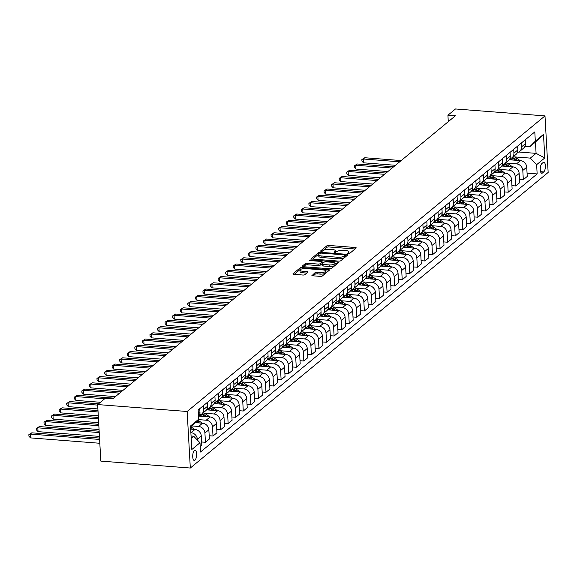 <?xml version="1.0" encoding="UTF-8"?>
<svg xmlns="http://www.w3.org/2000/svg" width="577" height="577" viewBox="0 0 577 577"><rect width="100%" height="100%" fill="white"/><g stroke="black" fill="none" stroke-linecap="round" stroke-linejoin="round"><path stroke-width="0.87" d="M348.357 253.57L349.799 253.31L356.11 248.088A1.58 0.498 -3.2 0 0 356.225 247.886A1.58 0.498 -3.2 0 0 355.244 247.49L328.89 245.449A1.58 0.498 -3.2 0 0 326.834 245.824L320.516 251.038L321.122 251.464L323.387 250.526A5.063 1.587 -3.2 0 1 329.972 249.314L332.164 249.488A5.063 1.587 -3.2 0 1 335.316 250.771A5.063 1.587 -3.2 0 1 334.948 251.421L334.054 252.236L334.739 252.517L336.997 251.579A5.063 1.587 -3.2 0 1 343.589 250.368L345.782 250.541A5.063 1.587 -3.2 0 1 348.934 251.824A5.063 1.587 -3.2 0 1 348.566 252.474L347.664 253.289L348.357 253.57M194.947 460.208A5.157 1.919 94.4 0 0 196.627 454.582A5.157 1.919 94.4 0 0 195.069 450.175A5.157 1.919 94.4 0 0 194.399 450.428A5.157 1.919 94.4 0 0 192.718 456.054A5.157 1.919 94.4 0 0 194.276 460.46A5.157 1.919 94.4 0 0 194.947 460.208M312.006 275.2A1.58 0.498 -3.2 0 0 311.89 275.402A1.58 0.498 -3.2 0 0 312.871 275.806L320.264 276.376A1.58 0.498 -3.2 0 0 322.327 276.001L329.337 270.209A1.58 0.498 -3.2 0 0 329.453 270.007A1.58 0.498 -3.2 0 0 328.472 269.603L302.117 267.562A1.58 0.498 -3.2 0 0 300.054 267.937L293.044 273.736A1.58 0.498 -3.2 0 0 292.928 273.938A1.58 0.498 -3.2 0 0 293.917 274.335L302.846 275.027A1.58 0.498 -3.2 0 0 304.901 274.652L307.902 272.171A1.58 0.498 -3.2 0 0 308.017 271.969A1.58 0.498 -3.2 0 0 307.036 271.565L302.608 271.226A4.234 1.327 -3.2 0 1 299.968 270.144A4.234 1.327 -3.2 0 1 305.788 268.601L323.134 269.942A4.234 1.327 -3.2 0 1 325.774 271.017A4.234 1.327 -3.2 0 1 319.954 272.568L317.061 272.344A1.58 0.498 -3.2 0 0 315.006 272.719L312.027 275.59M544.991 115.898L455.498 108.966L447.925 115.22L455.383 115.797L112.688 398.887L105.23 398.31L97.657 404.564L187.15 411.488L544.991 115.898L548.15 172.436L190.316 468.034L187.15 411.488M338.749 261.107A1.58 0.498 -3.2 0 0 340.805 260.732L347.823 254.94A1.58 0.498 -3.2 0 0 347.938 254.738A1.58 0.498 -3.2 0 0 346.95 254.334L320.596 252.293A1.58 0.498 -3.2 0 0 318.54 252.668L311.53 258.467A1.58 0.498 -3.2 0 0 311.414 258.669A1.58 0.498 -3.2 0 0 312.395 259.066L338.749 261.107M338.576 262.571L331.566 268.363A1.58 0.498 -3.2 0 1 329.51 268.745L303.156 266.704A1.58 0.498 -3.2 0 1 302.168 266.3A1.58 0.498 -3.2 0 1 302.283 266.098L305.291 263.617A1.58 0.498 -3.2 0 1 307.346 263.242L318.035 264.071A1.58 0.498 -3.2 0 0 320.091 263.689L322.081 262.045A1.58 0.498 -3.2 0 0 322.197 261.843A1.58 0.498 -3.2 0 0 321.216 261.446L310.087 260.58L309.395 260.299L310.916 259.895L337.711 261.972A1.58 0.498 -3.2 0 1 338.699 262.369A1.58 0.498 -3.2 0 1 338.576 262.571M543.224 162.44L541.89 163.543A4.998 1.861 94.4 0 0 540.26 168.996A4.998 1.861 94.4 0 0 541.767 173.266A4.998 1.861 94.4 0 0 542.416 173.021L543.75 171.917A4.998 1.861 94.4 0 0 545.38 166.464A4.998 1.861 94.4 0 0 543.873 162.195A4.998 1.861 94.4 0 0 543.224 162.44M518.73 152.018L536.076 153.359L535.442 142.057L529.693 146.803L535.319 141.156L534.8 131.909L198.156 409.995L198.668 419.241L190.554 426.951M535.319 141.156L543.491 134.405L544.803 157.939L536.632 164.69L530.321 158.112L514.374 156.879M527.068 173.15L537.151 173.937L536.632 164.69M537.151 173.937L200.5 452.022L199.988 442.775L191.816 449.526L190.497 425.992L198.668 419.241M97.657 404.564L100.824 461.102L190.316 468.034M447.925 115.22L448.286 121.66M530.321 158.112L536.076 153.359L544.803 157.939M191.182 438.26L193.677 436.198L191.059 435.996M197.399 440.078L197.356 439.292A6.448 5.633 -129.6 0 0 191.045 432.714L190.872 432.7M200.205 446.612L201.806 445.285L201.294 436.039A6.448 5.633 -129.6 0 0 194.983 429.461L190.67 429.129M201.625 441.989L205.441 442.285L204.922 433.038A6.448 5.633 -129.6 0 0 198.618 426.461L191.788 425.934M205.441 442.285L209.379 439.032L208.86 429.786A6.448 5.633 -129.6 0 0 202.549 423.208L195.278 422.645M209.191 435.736L213.007 436.032L212.495 426.785A6.448 5.633 -129.6 0 0 206.184 420.207L198.315 419.602M213.007 436.032L216.945 432.779L216.425 423.532A6.448 5.633 -129.6 0 0 210.122 416.962L198.978 416.096M216.757 429.483L220.58 429.778L220.061 420.532A6.448 5.633 -129.6 0 0 213.75 413.961L204.07 413.211M220.58 429.778L224.511 426.526L223.999 417.279A6.448 5.633 -129.6 0 0 217.688 410.709L206.544 409.843M224.33 423.229L228.146 423.525L227.626 414.279A6.448 5.633 -129.6 0 0 221.323 407.708L211.636 406.958M228.146 423.525L232.084 420.272L231.565 411.033A6.448 5.633 -129.6 0 0 225.254 404.455L214.11 403.59M231.896 416.976L235.712 417.272L235.2 408.026A6.448 5.633 -129.6 0 0 228.889 401.455L219.21 400.705M235.712 417.272L239.65 414.019L239.13 404.78A6.448 5.633 -129.6 0 0 232.827 398.202L221.683 397.337M239.462 410.723L243.285 411.019L242.766 401.78A6.448 5.633 -129.6 0 0 236.455 395.202L226.775 394.452M243.285 411.019L247.216 407.773L246.704 398.527A6.448 5.633 -129.6 0 0 240.393 391.949L229.249 391.091M247.035 404.477L250.851 404.773L250.331 395.526A6.448 5.633 -129.6 0 0 244.028 388.948L234.341 388.198M250.851 404.773L254.789 401.52L254.269 392.273A6.448 5.633 -129.6 0 0 247.966 385.703L236.815 384.837M254.601 398.224L258.417 398.519L257.905 389.273A6.448 5.633 -129.6 0 0 251.594 382.695L241.914 381.945M258.417 398.519L262.355 395.267L261.835 386.02A6.448 5.633 -129.6 0 0 255.532 379.45L244.388 378.584M262.174 391.971L265.99 392.266L265.47 383.02A6.448 5.633 -129.6 0 0 259.167 376.449L249.48 375.699M265.99 392.266L269.921 389.013L269.409 379.767A6.448 5.633 -129.6 0 0 263.098 373.196L251.954 372.331M269.74 385.717L273.556 386.013L273.036 376.767A6.448 5.633 -129.6 0 0 266.733 370.196L257.046 369.446M273.556 386.013L277.494 382.76L276.974 373.521A6.448 5.633 -129.6 0 0 270.671 366.943L259.52 366.078M277.306 379.464L281.122 379.76L280.61 370.521A6.448 5.633 -129.6 0 0 274.299 363.943L264.619 363.193M281.122 379.76L285.06 376.514L284.54 367.268A6.448 5.633 -129.6 0 0 278.237 360.69L267.093 359.832M284.879 373.218L288.695 373.514L288.175 364.267A6.448 5.633 -129.6 0 0 281.872 357.69L272.185 356.939M288.695 373.514L292.633 370.261L292.113 361.014A6.448 5.633 -129.6 0 0 285.803 354.437L274.659 353.578M292.445 366.965L296.261 367.26L295.749 358.014A6.448 5.633 -129.6 0 0 289.438 351.436L279.758 350.686M296.261 367.26L300.199 364.008L299.679 354.761A6.448 5.633 -129.6 0 0 293.376 348.191L282.225 347.325M300.011 360.712L303.834 361.007L303.314 351.761A6.448 5.633 -129.6 0 0 297.004 345.19L287.324 344.44M303.834 361.007L307.765 357.754L307.252 348.508A6.448 5.633 -129.6 0 0 300.942 341.937L289.798 341.072M307.584 354.458L311.4 354.754L310.88 345.508A6.448 5.633 -129.6 0 0 304.577 338.937L294.89 338.187M311.4 354.754L315.338 351.501L314.818 342.262A6.448 5.633 -129.6 0 0 308.507 335.684L297.364 334.819M315.15 348.205L318.966 348.501L318.454 339.254A6.448 5.633 -129.6 0 0 312.143 332.684L302.463 331.934M318.966 348.501L322.904 345.248L322.384 336.009A6.448 5.633 -129.6 0 0 316.081 329.431L304.93 328.565M322.716 341.952L326.539 342.248L326.019 333.008A6.448 5.633 -129.6 0 0 319.708 326.431L310.029 325.68M326.539 342.248L330.47 339.002L329.957 329.755A6.448 5.633 -129.6 0 0 323.647 323.178L312.503 322.319M330.289 335.706L334.105 336.002L333.585 326.755A6.448 5.633 -129.6 0 0 327.282 320.177L317.595 319.427M334.105 336.002L338.043 332.749L337.523 323.502A6.448 5.633 -129.6 0 0 331.212 316.932L320.069 316.066M337.855 329.453L341.671 329.748L341.158 320.502A6.448 5.633 -129.6 0 0 334.848 313.924L325.168 313.174M341.671 329.748L345.609 326.495L345.089 317.249A6.448 5.633 -129.6 0 0 338.786 310.678L327.642 309.813M345.421 323.199L349.244 323.495L348.724 314.249A6.448 5.633 -129.6 0 0 342.413 307.678L332.734 306.928M349.244 323.495L353.174 320.242L352.662 310.996A6.448 5.633 -129.6 0 0 346.351 304.425L335.208 303.56M352.994 316.946L356.81 317.242L356.29 307.995A6.448 5.633 -129.6 0 0 349.987 301.425L340.3 300.675M356.81 317.242L360.748 313.989L360.228 304.75A6.448 5.633 -129.6 0 0 353.917 298.172L342.774 297.306M360.56 310.693L364.375 310.989L363.863 301.749A6.448 5.633 -129.6 0 0 357.552 295.172L347.873 294.421M364.375 310.989L368.314 307.743L367.794 298.497A6.448 5.633 -129.6 0 0 361.49 291.919L350.347 291.06M368.126 304.447L371.949 304.743L371.429 295.496A6.448 5.633 -129.6 0 0 365.118 288.918L355.439 288.168M371.949 304.743L375.879 301.49L375.367 292.243A6.448 5.633 -129.6 0 0 369.056 285.665L357.913 284.807M375.699 298.194L379.515 298.489L378.995 289.243A6.448 5.633 -129.6 0 0 372.692 282.665L363.005 281.915M379.515 298.489L383.453 295.236L382.933 285.99A6.448 5.633 -129.6 0 0 376.622 279.419L365.479 278.554M383.265 291.94L387.08 292.236L386.568 282.99A6.448 5.633 -129.6 0 0 380.257 276.419L370.578 275.669M387.08 292.236L391.018 288.983L390.499 279.737A6.448 5.633 -129.6 0 0 384.195 273.166L373.052 272.301M390.838 285.687L394.654 285.983L394.134 276.736A6.448 5.633 -129.6 0 0 387.831 270.166L378.144 269.416M394.654 285.983L398.584 282.73L398.072 273.491A6.448 5.633 -129.6 0 0 391.761 266.913L380.618 266.047M398.404 279.434L402.219 279.73L401.7 270.483A6.448 5.633 -129.6 0 0 395.396 263.913L385.71 263.162M402.219 279.73L406.158 276.477L405.638 267.238A6.448 5.633 -129.6 0 0 399.334 260.66L388.184 259.794M405.97 273.181L409.785 273.476L409.273 264.237A6.448 5.633 -129.6 0 0 402.962 257.659L393.283 256.909M409.785 273.476L413.723 270.231L413.204 260.984A6.448 5.633 -129.6 0 0 406.9 254.407L395.757 253.548M413.543 266.935L417.359 267.23L416.839 257.984A6.448 5.633 -129.6 0 0 410.536 251.406L400.849 250.656M417.359 267.23L421.289 263.977L420.777 254.731A6.448 5.633 -129.6 0 0 414.466 248.16L403.323 247.295M421.109 260.681L424.924 260.977L424.412 251.731A6.448 5.633 -129.6 0 0 418.101 245.153L408.422 244.403M424.924 260.977L428.862 257.724L428.343 248.478A6.448 5.633 -129.6 0 0 422.039 241.907L410.889 241.042M428.675 254.428L432.498 254.724L431.978 245.477A6.448 5.633 -129.6 0 0 425.667 238.907L415.988 238.157M432.498 254.724L436.428 251.471L435.916 242.225A6.448 5.633 -129.6 0 0 429.605 235.654L418.462 234.789M436.248 248.175L440.063 248.471L439.544 239.224A6.448 5.633 -129.6 0 0 433.24 232.654L423.554 231.904M440.063 248.471L444.001 245.218L443.482 235.979A6.448 5.633 -129.6 0 0 437.171 229.401L426.028 228.535M443.814 241.922L447.629 242.217L447.117 232.978A6.448 5.633 -129.6 0 0 440.806 226.4L431.127 225.65M447.629 242.217L451.567 238.972L451.048 229.725A6.448 5.633 -129.6 0 0 444.744 223.148L433.594 222.289M451.38 235.676L455.203 235.971L454.683 226.725A6.448 5.633 -129.6 0 0 448.372 220.147L438.693 219.397M455.203 235.971L459.133 232.719L458.621 223.472A6.448 5.633 -129.6 0 0 452.31 216.894L441.167 216.036M458.953 229.422L462.768 229.718L462.249 220.472A6.448 5.633 -129.6 0 0 455.945 213.894L446.259 213.144M462.768 229.718L466.706 226.465L466.187 217.219A6.448 5.633 -129.6 0 0 459.876 210.648L448.733 209.783M466.519 223.169L470.334 223.465L469.822 214.218A6.448 5.633 -129.6 0 0 463.511 207.648L453.832 206.898M470.334 223.465L474.272 220.212L473.753 210.966A6.448 5.633 -129.6 0 0 467.449 204.395L456.306 203.53M474.085 216.916L477.907 217.212L477.388 207.965A6.448 5.633 -129.6 0 0 471.077 201.395L461.398 200.645M477.907 217.212L481.838 213.959L481.326 204.72A6.448 5.633 -129.6 0 0 475.015 198.142L463.872 197.276M481.658 210.663L485.473 210.958L484.954 201.712A6.448 5.633 -129.6 0 0 478.65 195.141L468.964 194.391M485.473 210.958L489.411 207.706L488.892 198.466A6.448 5.633 -129.6 0 0 482.581 191.889L471.438 191.023M489.224 204.409L493.039 204.705L492.527 195.466A6.448 5.633 -129.6 0 0 486.216 188.888L476.537 188.138M493.039 204.705L496.977 201.46L496.458 192.213A6.448 5.633 -129.6 0 0 490.154 185.635L479.011 184.777M496.79 198.163L500.612 198.459L500.093 189.213A6.448 5.633 -129.6 0 0 493.782 182.635L484.103 181.885M500.612 198.459L504.543 195.206L504.031 185.96A6.448 5.633 -129.6 0 0 497.72 179.389L486.577 178.524M504.363 191.91L508.178 192.206L507.659 182.959A6.448 5.633 -129.6 0 0 501.355 176.382L491.669 175.632M508.178 192.206L512.116 188.953L511.597 179.707A6.448 5.633 -129.6 0 0 505.286 173.136L494.143 172.271M511.929 185.657L515.744 185.953L515.232 176.706A6.448 5.633 -129.6 0 0 508.921 170.136L499.242 169.386M515.744 185.953L519.682 182.7L519.163 173.453A6.448 5.633 -129.6 0 0 512.859 166.883L501.716 166.017M519.495 179.404L523.317 179.699L522.798 170.453A6.448 5.633 -129.6 0 0 516.487 163.882L506.808 163.132M523.317 179.699L527.248 176.447L526.736 167.207A6.448 5.633 -129.6 0 0 520.425 160.63L509.282 159.764M524.904 146.435L529.693 146.803M517.432 152.479A6.448 5.633 -129.6 0 0 519.625 151.434L523.555 148.181A6.448 5.633 -129.6 0 0 525.416 143.673L525.207 139.836M519.625 151.434A6.448 5.633 -129.6 0 0 521.485 146.926L521.269 143.089M509.859 158.725A6.448 5.633 -129.6 0 0 512.051 157.687L515.989 154.434A6.448 5.633 -129.6 0 0 517.85 149.926L517.634 146.089M512.051 157.687A6.448 5.633 -129.6 0 0 513.912 153.172L513.703 149.342M502.293 164.979A6.448 5.633 -129.6 0 0 504.486 163.933L508.424 160.687A6.448 5.633 -129.6 0 0 510.284 156.172L510.068 152.342M504.486 163.933A6.448 5.633 -129.6 0 0 506.346 159.425L506.13 155.588M494.727 171.232A6.448 5.633 -129.6 0 0 496.92 170.186L500.85 166.933A6.448 5.633 -129.6 0 0 502.711 162.425L502.502 158.596M496.92 170.186A6.448 5.633 -129.6 0 0 498.78 165.678L498.564 161.841M487.154 177.485A6.448 5.633 -129.6 0 0 489.346 176.439L493.285 173.187A6.448 5.633 -129.6 0 0 495.145 168.679L494.929 164.842M489.346 176.439A6.448 5.633 -129.6 0 0 491.207 171.932L490.998 168.095M479.588 183.738A6.448 5.633 -129.6 0 0 481.781 182.693L485.719 179.44A6.448 5.633 -129.6 0 0 487.579 174.932L487.363 171.095M481.781 182.693A6.448 5.633 -129.6 0 0 483.641 178.185L483.425 174.348M472.022 189.984A6.448 5.633 -129.6 0 0 474.215 188.946L478.145 185.693A6.448 5.633 -129.6 0 0 480.006 181.185L479.79 177.348M474.215 188.946A6.448 5.633 -129.6 0 0 476.075 184.431L475.859 180.601M464.449 196.238A6.448 5.633 -129.6 0 0 466.642 195.199L470.58 191.946A6.448 5.633 -129.6 0 0 472.44 187.438L472.224 183.601M466.642 195.199A6.448 5.633 -129.6 0 0 468.502 190.684L468.286 186.854M456.883 202.491A6.448 5.633 -129.6 0 0 459.076 201.445L463.014 198.2A6.448 5.633 -129.6 0 0 464.874 193.684L464.658 189.855M459.076 201.445A6.448 5.633 -129.6 0 0 460.936 196.937L460.72 193.1M449.317 208.744A6.448 5.633 -129.6 0 0 451.51 207.698L455.441 204.446A6.448 5.633 -129.6 0 0 457.301 199.938L457.085 196.101M451.51 207.698A6.448 5.633 -129.6 0 0 453.363 203.191L453.154 199.353M441.744 214.997A6.448 5.633 -129.6 0 0 443.937 213.952L447.875 210.699A6.448 5.633 -129.6 0 0 449.735 206.191L449.519 202.354M443.937 213.952A6.448 5.633 -129.6 0 0 445.797 209.444L445.581 205.607M434.178 221.251A6.448 5.633 -129.6 0 0 436.371 220.205L440.309 216.952A6.448 5.633 -129.6 0 0 442.162 212.444L441.953 208.607M436.371 220.205A6.448 5.633 -129.6 0 0 438.231 215.697L438.015 211.86M426.612 227.497A6.448 5.633 -129.6 0 0 428.805 226.458L432.736 223.205A6.448 5.633 -129.6 0 0 434.596 218.697L434.38 214.86M428.805 226.458A6.448 5.633 -129.6 0 0 430.658 221.943L430.449 218.113M419.039 233.75A6.448 5.633 -129.6 0 0 421.232 232.704L425.17 229.458A6.448 5.633 -129.6 0 0 427.03 224.943L426.814 221.114M421.232 232.704A6.448 5.633 -129.6 0 0 423.092 228.196L422.876 224.366M411.473 240.003A6.448 5.633 -129.6 0 0 413.666 238.957L417.604 235.704A6.448 5.633 -129.6 0 0 419.457 231.197L419.248 227.367M413.666 238.957A6.448 5.633 -129.6 0 0 415.527 234.45L415.31 230.612M403.9 246.256A6.448 5.633 -129.6 0 0 406.1 245.211L410.031 241.958A6.448 5.633 -129.6 0 0 411.891 237.45L411.675 233.613M406.1 245.211A6.448 5.633 -129.6 0 0 407.953 240.703L407.744 236.866M396.334 252.51A6.448 5.633 -129.6 0 0 398.527 251.464L402.465 248.211A6.448 5.633 -129.6 0 0 404.326 243.703L404.109 239.866M398.527 251.464A6.448 5.633 -129.6 0 0 400.388 246.956L400.171 243.119M388.768 258.756A6.448 5.633 -129.6 0 0 390.961 257.717L394.899 254.464A6.448 5.633 -129.6 0 0 396.752 249.956L396.543 246.119M390.961 257.717A6.448 5.633 -129.6 0 0 392.822 253.202L392.605 249.372M381.195 265.009A6.448 5.633 -129.6 0 0 383.388 263.97L387.326 260.717A6.448 5.633 -129.6 0 0 389.186 256.21L388.97 252.373M383.388 263.97A6.448 5.633 -129.6 0 0 385.248 259.455L385.039 255.625M373.629 271.262A6.448 5.633 -129.6 0 0 375.822 270.216L379.76 266.971A6.448 5.633 -129.6 0 0 381.621 262.456L381.404 258.626M375.822 270.216A6.448 5.633 -129.6 0 0 377.683 265.708L377.466 261.871M366.063 277.515A6.448 5.633 -129.6 0 0 368.256 276.47L372.187 273.217A6.448 5.633 -129.6 0 0 374.047 268.709L373.838 264.872M368.256 276.47A6.448 5.633 -129.6 0 0 370.117 271.962L369.9 268.125M358.49 283.769A6.448 5.633 -129.6 0 0 360.683 282.723L364.621 279.47A6.448 5.633 -129.6 0 0 366.482 274.962L366.265 271.125M360.683 282.723A6.448 5.633 -129.6 0 0 362.544 278.215L362.334 274.378M350.924 290.022A6.448 5.633 -129.6 0 0 353.117 288.976L357.055 285.723A6.448 5.633 -129.6 0 0 358.916 281.215L358.699 277.378M353.117 288.976A6.448 5.633 -129.6 0 0 354.978 284.468L354.761 280.631M343.358 296.268A6.448 5.633 -129.6 0 0 345.551 295.229L349.482 291.976A6.448 5.633 -129.6 0 0 351.343 287.469L351.133 283.632M345.551 295.229A6.448 5.633 -129.6 0 0 347.412 290.714L347.195 286.884M335.785 302.521A6.448 5.633 -129.6 0 0 337.978 301.475L341.916 298.23A6.448 5.633 -129.6 0 0 343.777 293.715L343.56 289.885M337.978 301.475A6.448 5.633 -129.6 0 0 339.839 296.967L339.622 293.138M328.219 308.774A6.448 5.633 -129.6 0 0 330.412 307.729L334.35 304.476A6.448 5.633 -129.6 0 0 336.211 299.968L335.994 296.138M330.412 307.729A6.448 5.633 -129.6 0 0 332.273 303.221L332.056 299.384M320.653 315.028A6.448 5.633 -129.6 0 0 322.846 313.982L326.777 310.729A6.448 5.633 -129.6 0 0 328.638 306.221L328.421 302.384M322.846 313.982A6.448 5.633 -129.6 0 0 324.707 309.474L324.49 305.637M313.08 321.281A6.448 5.633 -129.6 0 0 315.273 320.235L319.211 316.982A6.448 5.633 -129.6 0 0 321.072 312.474L320.855 308.637M315.273 320.235A6.448 5.633 -129.6 0 0 317.134 315.727L316.917 311.89M305.514 327.527A6.448 5.633 -129.6 0 0 307.707 326.488L311.645 323.235A6.448 5.633 -129.6 0 0 313.499 318.728L313.289 314.891M307.707 326.488A6.448 5.633 -129.6 0 0 309.568 321.973L309.351 318.143M297.948 333.78A6.448 5.633 -129.6 0 0 300.141 332.741L304.072 329.489A6.448 5.633 -129.6 0 0 305.933 324.981L305.716 321.144M300.141 332.741A6.448 5.633 -129.6 0 0 301.995 328.226L301.785 324.397M290.375 340.033A6.448 5.633 -129.6 0 0 292.568 338.987L296.506 335.742A6.448 5.633 -129.6 0 0 298.367 331.227L298.15 327.397M292.568 338.987A6.448 5.633 -129.6 0 0 294.429 334.48L294.212 330.643M282.809 346.287A6.448 5.633 -129.6 0 0 285.002 345.241L288.94 341.988A6.448 5.633 -129.6 0 0 290.794 337.48L290.584 333.643M285.002 345.241A6.448 5.633 -129.6 0 0 286.863 340.733L286.646 336.896M275.243 352.54A6.448 5.633 -129.6 0 0 277.436 351.494L281.367 348.241A6.448 5.633 -129.6 0 0 283.228 343.733L283.011 339.896M277.436 351.494A6.448 5.633 -129.6 0 0 279.29 346.986L279.08 343.149M267.67 358.793A6.448 5.633 -129.6 0 0 269.863 357.747L273.801 354.494A6.448 5.633 -129.6 0 0 275.662 349.987L275.445 346.15M269.863 357.747A6.448 5.633 -129.6 0 0 271.724 353.239L271.507 349.402M260.104 365.039A6.448 5.633 -129.6 0 0 262.297 364L266.235 360.748A6.448 5.633 -129.6 0 0 268.089 356.24L267.879 352.403M262.297 364A6.448 5.633 -129.6 0 0 264.158 359.485L263.941 355.656M252.531 371.292A6.448 5.633 -129.6 0 0 254.731 370.246L258.662 367.001A6.448 5.633 -129.6 0 0 260.523 362.486L260.306 358.656M254.731 370.246A6.448 5.633 -129.6 0 0 256.585 365.739L256.376 361.909M244.965 377.546A6.448 5.633 -129.6 0 0 247.158 376.5L251.096 373.247A6.448 5.633 -129.6 0 0 252.957 368.739L252.74 364.909M247.158 376.5A6.448 5.633 -129.6 0 0 249.019 371.992L248.802 368.155M237.399 383.799A6.448 5.633 -129.6 0 0 239.592 382.753L243.523 379.5A6.448 5.633 -129.6 0 0 245.384 374.992L245.175 371.155M239.592 382.753A6.448 5.633 -129.6 0 0 241.453 378.245L241.236 374.408M229.826 390.052A6.448 5.633 -129.6 0 0 232.019 389.006L235.957 385.753A6.448 5.633 -129.6 0 0 237.818 381.246L237.601 377.408M232.019 389.006A6.448 5.633 -129.6 0 0 233.88 384.498L233.671 380.661M222.26 396.298A6.448 5.633 -129.6 0 0 224.453 395.259L228.391 392.007A6.448 5.633 -129.6 0 0 230.252 387.499L230.035 383.662M224.453 395.259A6.448 5.633 -129.6 0 0 226.314 390.744L226.097 386.915M214.694 402.551A6.448 5.633 -129.6 0 0 216.887 401.513L220.818 398.26A6.448 5.633 -129.6 0 0 222.679 393.752L222.47 389.915M216.887 401.513A6.448 5.633 -129.6 0 0 218.748 396.998L218.532 393.168M207.121 408.804A6.448 5.633 -129.6 0 0 209.314 407.759L213.252 404.513A6.448 5.633 -129.6 0 0 215.113 399.998L214.896 396.168M209.314 407.759A6.448 5.633 -129.6 0 0 211.175 403.251L210.966 399.414M199.555 415.058A6.448 5.633 -129.6 0 0 201.748 414.012L205.686 410.759A6.448 5.633 -129.6 0 0 207.547 406.251L207.331 402.414M201.748 414.012A6.448 5.633 -129.6 0 0 203.609 409.504L203.392 405.667M198.524 416.637A6.448 5.633 -129.6 0 0 199.974 412.505L199.757 408.667M193.677 436.198L199.988 442.775M535.442 142.057L543.491 134.405M348.991 253.555A5.063 1.587 -3.2 0 0 349.02 253.353L348.934 251.824M335.374 252.502A5.063 1.587 -3.2 0 0 335.403 252.3L335.316 250.771M355.021 248.99L328.977 246.97A1.58 0.498 -3.2 0 0 326.914 247.353L322.002 251.413M319.254 253.93A1.58 0.498 -3.2 0 0 318.627 254.197L312.705 259.095M346.734 255.842L345.226 255.726M345.118 255.322L344.512 254.897L321.375 253.108L319.074 254.082A5.063 1.587 -3.2 0 0 318.706 254.731A5.063 1.587 -3.2 0 0 321.858 256.015L337.668 257.241A5.063 1.587 -3.2 0 0 344.253 256.029L345.118 255.322L345.19 256.577M318.706 254.731L318.792 256.253A5.063 1.587 -3.2 0 0 321.944 257.544L321.858 256.015M345.205 256.852L344.339 257.558A5.063 1.587 -3.2 0 1 337.754 258.77L321.944 257.544M303.459 266.725L305.37 265.146L305.291 263.617M322.146 263.184A1.58 0.498 -3.2 0 1 322.283 263.372A1.58 0.498 -3.2 0 1 322.168 263.574L320.177 265.218A1.58 0.498 -3.2 0 1 318.122 265.6L307.433 264.771A1.58 0.498 -3.2 0 0 305.37 265.146M322.226 262.29L323.877 262.42M334.92 263.278L337.487 263.473M329.121 264.93A4.234 1.327 -3.2 0 0 334.941 263.379A4.234 1.327 -3.2 0 0 332.302 262.304L326.193 261.828A1.58 0.498 -3.2 0 0 324.13 262.203L322.139 263.848A1.58 0.498 -3.2 0 0 322.024 264.05A1.58 0.498 -3.2 0 0 323.012 264.454L329.121 264.93L329.207 266.459A4.234 1.327 -3.2 0 0 335.028 264.908L334.941 263.379M322.226 265.377A1.58 0.498 -3.2 0 0 322.11 265.579A1.58 0.498 -3.2 0 0 323.098 265.983L323.012 264.454M329.207 266.459L323.098 265.983M325.774 271.017L325.854 272.546A4.234 1.327 -3.2 0 1 320.04 274.097L317.148 273.873A1.58 0.498 -3.2 0 0 315.092 274.248L313.181 275.828M299.968 270.144L300.054 271.673A4.234 1.327 -3.2 0 0 302.694 272.755L302.608 271.226M306.813 273.072L302.694 272.755M301.208 269.12A1.58 0.498 -3.2 0 0 300.141 269.466L294.22 274.363M328.248 271.111L325.753 270.916M520.101 160.608L516.978 158.35A12.333 10.768 -129.6 0 0 513.451 156.533M512.672 160.031A12.333 10.768 -129.6 0 0 509.816 158.841M517.338 160.392L515.824 159.302A12.333 10.768 -129.6 0 0 512.304 157.478M401.203 160.557L364.794 157.737L363.279 158.992L363.496 162.808L395.476 165.289M511.525 158.062A12.333 10.768 50.4 0 1 515.102 159.901L515.593 160.255M363.496 162.808L361.945 161.142L361.858 159.613L363.279 158.992L399.688 161.812M361.858 159.613L364.794 157.737M512.535 166.854L509.412 164.604A12.333 10.768 -129.6 0 0 505.885 162.779M505.099 166.284A12.333 10.768 -129.6 0 0 502.242 165.094M509.772 166.645L508.258 165.549A12.333 10.768 -129.6 0 0 504.731 163.731M393.629 166.811L357.228 163.991L355.713 165.246L355.93 169.061L387.91 171.542M503.959 164.315A12.333 10.768 50.4 0 1 507.529 166.154L508.027 166.508M355.93 169.061L354.379 167.395L354.292 165.866L355.713 165.246L392.115 168.058M354.292 165.866L357.228 163.991M504.962 173.107L501.839 170.85A12.333 10.768 -129.6 0 0 498.319 169.032M497.533 172.53A12.333 10.768 -129.6 0 0 494.677 171.347M502.199 172.898L500.692 171.802A12.333 10.768 -129.6 0 0 497.165 169.984M386.063 173.064L349.662 170.244L348.147 171.492L348.357 175.314L380.337 177.788M496.393 170.568A12.333 10.768 50.4 0 1 499.963 172.4L500.454 172.761M348.357 175.314L346.813 173.641L346.727 172.112L348.147 171.492L384.549 174.312M346.727 172.112L349.662 170.244M497.396 179.36L494.273 177.103A12.333 10.768 -129.6 0 0 490.746 175.285M489.967 178.783A12.333 10.768 -129.6 0 0 487.103 177.601M494.633 179.144L493.119 178.055A12.333 10.768 -129.6 0 0 489.599 176.237M378.498 179.317L342.089 176.497L340.574 177.745L340.791 181.567L372.771 184.041M488.82 176.822A12.333 10.768 50.4 0 1 492.397 178.654L492.888 179.014M340.791 181.567L339.24 179.894L339.153 178.365L340.574 177.745L376.983 180.565M339.153 178.365L342.089 176.497M489.83 185.614L486.707 183.356A12.333 10.768 -129.6 0 0 483.18 181.539M482.394 185.037A12.333 10.768 -129.6 0 0 479.537 183.854M487.067 185.397L485.553 184.308A12.333 10.768 -129.6 0 0 482.026 182.491M370.924 185.57L334.523 182.75L333.008 183.998L333.225 187.821L365.205 190.295M481.254 183.075A12.333 10.768 50.4 0 1 484.824 184.907L485.322 185.26M333.225 187.821L331.674 186.147L331.587 184.618L333.008 183.998L369.41 186.818M331.587 184.618L334.523 182.75M482.257 191.867L479.134 189.609A12.333 10.768 -129.6 0 0 475.607 187.792M474.828 191.29A12.333 10.768 -129.6 0 0 471.972 190.1M479.494 191.651L477.987 190.561A12.333 10.768 -129.6 0 0 474.46 188.737M363.359 191.816L326.957 188.996L325.442 190.251L325.652 194.074L357.632 196.548M473.688 189.321A12.333 10.768 50.4 0 1 477.258 191.16L477.749 191.514M325.652 194.074L324.108 192.401L324.022 190.872L325.442 190.251L361.844 193.071M324.022 190.872L326.957 188.996M474.691 198.113L471.568 195.863A12.333 10.768 -129.6 0 0 468.041 194.038M467.262 197.543A12.333 10.768 -129.6 0 0 464.398 196.353M471.928 197.904L470.414 196.807A12.333 10.768 -129.6 0 0 466.894 194.99M355.793 198.07L319.384 195.25L317.869 196.505L318.086 200.32L350.066 202.801M466.115 195.574A12.333 10.768 50.4 0 1 469.692 197.413L470.183 197.767M318.086 200.32L316.535 198.654L316.448 197.125L317.869 196.505L354.278 199.325M316.448 197.125L319.384 195.25M467.125 204.366L464.002 202.109A12.333 10.768 -129.6 0 0 460.475 200.291M459.689 203.796A12.333 10.768 -129.6 0 0 456.833 202.606M464.362 204.157L462.848 203.061A12.333 10.768 -129.6 0 0 459.321 201.243M348.219 204.323L311.818 201.503L310.303 202.751L310.52 206.573L342.5 209.054M458.549 201.827A12.333 10.768 50.4 0 1 462.119 203.659L462.617 204.02M310.52 206.573L308.969 204.9L308.883 203.378L310.303 202.751L346.705 205.571M308.883 203.378L311.818 201.503M459.552 210.619L456.429 208.362A12.333 10.768 -129.6 0 0 452.902 206.544M452.123 210.042A12.333 10.768 -129.6 0 0 449.267 208.86M456.789 210.403L455.282 209.314A12.333 10.768 -129.6 0 0 451.755 207.496M340.654 210.576L304.252 207.756L302.737 209.004L302.947 212.826L334.927 215.3M450.983 208.081A12.333 10.768 50.4 0 1 454.553 209.913L455.044 210.273M302.947 212.826L301.403 211.153L301.317 209.624L302.737 209.004L339.139 211.824M301.317 209.624L304.252 207.756M451.986 216.873L448.863 214.615A12.333 10.768 -129.6 0 0 445.336 212.798M444.557 216.296A12.333 10.768 -129.6 0 0 441.693 215.113M449.223 216.656L447.709 215.567A12.333 10.768 -129.6 0 0 444.189 213.75M333.088 216.829L296.679 214.009L295.164 215.257L295.381 219.08L327.361 221.554M443.41 214.334A12.333 10.768 50.4 0 1 446.987 216.166L447.478 216.526M295.381 219.08L293.83 217.406L293.743 215.877L295.164 215.257L331.573 218.077M293.743 215.877L296.679 214.009M444.413 223.126L441.29 220.868A12.333 10.768 -129.6 0 0 437.77 219.051M436.984 222.549A12.333 10.768 -129.6 0 0 434.128 221.366M441.657 222.91L440.143 221.82A12.333 10.768 -129.6 0 0 436.616 219.996M325.515 223.075L289.113 220.263L287.598 221.51L287.815 225.333L319.795 227.807M435.844 220.58A12.333 10.768 50.4 0 1 439.414 222.419L439.912 222.772M287.815 225.333L286.264 223.66L286.178 222.131L287.598 221.51L324 224.33M286.178 222.131L289.113 220.263M436.847 229.379L433.724 227.122A12.333 10.768 -129.6 0 0 430.197 225.304M429.418 228.802A12.333 10.768 -129.6 0 0 426.562 227.612M434.084 229.163L432.577 228.074A12.333 10.768 -129.6 0 0 429.05 226.249M317.949 229.329L281.54 226.509L280.033 227.764L280.242 231.579L312.222 234.06M428.271 226.833A12.333 10.768 50.4 0 1 431.848 228.672L432.339 229.026M280.242 231.579L278.691 229.913L278.612 228.384L280.033 227.764L316.434 230.584M278.612 228.384L281.54 226.509M429.281 235.625L426.158 233.375A12.333 10.768 -129.6 0 0 422.631 231.55M421.845 235.055A12.333 10.768 -129.6 0 0 418.989 233.865M426.518 235.416L425.004 234.32A12.333 10.768 -129.6 0 0 421.484 232.502M310.376 235.582L273.974 232.762L272.459 234.017L272.676 237.832L304.656 240.313M420.705 233.086A12.333 10.768 50.4 0 1 424.283 234.926L424.773 235.279M272.676 237.832L271.125 236.166L271.039 234.637L272.459 234.017L308.868 236.83M271.039 234.637L273.974 232.762M421.708 241.878L418.585 239.621A12.333 10.768 -129.6 0 0 415.065 237.803M414.279 241.301A12.333 10.768 -129.6 0 0 411.423 240.119M418.945 241.669L417.438 240.573A12.333 10.768 -129.6 0 0 413.911 238.755M302.81 241.835L266.408 239.015L264.893 240.263L265.11 244.085L297.09 246.559M413.139 239.34A12.333 10.768 50.4 0 1 416.709 241.172L417.207 241.532M265.11 244.085L263.559 242.412L263.473 240.883L264.893 240.263L301.295 243.083M263.473 240.883L266.408 239.015M414.142 248.132L411.019 245.874A12.333 10.768 -129.6 0 0 407.492 244.057M406.713 247.555A12.333 10.768 -129.6 0 0 403.857 246.372M411.379 247.915L409.872 246.826A12.333 10.768 -129.6 0 0 406.345 245.009M295.244 248.088L258.835 245.268L257.328 246.516L257.537 250.339L289.517 252.813M405.566 245.593A12.333 10.768 50.4 0 1 409.143 247.425L409.634 247.785M257.537 250.339L255.986 248.665L255.907 247.136L257.328 246.516L293.729 249.336M255.907 247.136L258.835 245.268M406.576 254.385L403.453 252.127A12.333 10.768 -129.6 0 0 399.926 250.31M399.14 253.808A12.333 10.768 -129.6 0 0 396.284 252.625M403.813 254.168L402.299 253.079A12.333 10.768 -129.6 0 0 398.772 251.262M287.671 254.342L251.269 251.522L249.754 252.769L249.971 256.592L281.951 259.066M398 251.846A12.333 10.768 50.4 0 1 401.57 253.678L402.068 254.031M249.971 256.592L248.42 254.919L248.334 253.39L249.754 252.769L286.163 255.589M248.334 253.39L251.269 251.522M399.003 260.638L395.88 258.381A12.333 10.768 -129.6 0 0 392.36 256.563M391.574 260.061A12.333 10.768 -129.6 0 0 388.718 258.871M396.24 260.422L394.733 259.333A12.333 10.768 -129.6 0 0 391.206 257.508M280.105 260.588L243.703 257.768L242.189 259.023L242.398 262.845L274.378 265.319M390.434 258.092A12.333 10.768 50.4 0 1 394.004 259.931L394.502 260.285M242.398 262.845L240.854 261.172L240.768 259.643L242.189 259.023L278.59 261.843M240.768 259.643L243.703 257.768M391.437 266.884L388.314 264.634A12.333 10.768 -129.6 0 0 384.787 262.809M384.008 266.314A12.333 10.768 -129.6 0 0 381.152 265.124M388.674 266.675L387.167 265.579A12.333 10.768 -129.6 0 0 383.64 263.761M272.539 266.841L236.13 264.021L234.615 265.276L234.832 269.091L266.812 271.572M382.861 264.345A12.333 10.768 50.4 0 1 386.439 266.185L386.929 266.538M234.832 269.091L233.281 267.425L233.195 265.896L234.615 265.276L271.024 268.096M233.195 265.896L236.13 264.021M383.871 273.137L380.748 270.88A12.333 10.768 -129.6 0 0 377.221 269.062M376.435 272.568A12.333 10.768 -129.6 0 0 373.579 271.378M381.108 272.928L379.594 271.832A12.333 10.768 -129.6 0 0 376.067 270.014M264.966 273.094L228.564 270.274L227.049 271.522L227.266 275.344L259.246 277.825M375.295 270.599A12.333 10.768 50.4 0 1 378.865 272.431L379.363 272.791M227.266 275.344L225.715 273.671L225.629 272.149L227.049 271.522L263.451 274.342M225.629 272.149L228.564 270.274M376.298 279.391L373.175 277.133A12.333 10.768 -129.6 0 0 369.655 275.316M368.869 278.814A12.333 10.768 -129.6 0 0 366.013 277.631M373.535 279.174L372.028 278.085A12.333 10.768 -129.6 0 0 368.501 276.268M257.4 279.347L220.998 276.527L219.484 277.775L219.693 281.598L251.673 284.072M367.729 276.852A12.333 10.768 50.4 0 1 371.299 278.684L371.797 279.044M219.693 281.598L218.149 279.924L218.063 278.395L219.484 277.775L255.885 280.595M218.063 278.395L220.998 276.527M368.732 285.644L365.609 283.386A12.333 10.768 -129.6 0 0 362.082 281.569M361.303 285.067A12.333 10.768 -129.6 0 0 358.447 283.884M365.969 285.427L364.455 284.338A12.333 10.768 -129.6 0 0 360.935 282.521M249.834 285.601L213.425 282.78L211.91 284.028L212.127 287.851L244.107 290.325M360.156 283.105A12.333 10.768 50.4 0 1 363.734 284.937L364.224 285.298M212.127 287.851L210.576 286.178L210.49 284.649L211.91 284.028L248.319 286.848M210.49 284.649L213.425 282.78M361.166 291.897L358.043 289.64A12.333 10.768 -129.6 0 0 354.516 287.822M353.73 291.32A12.333 10.768 -129.6 0 0 350.874 290.137M358.404 291.681L356.889 290.592A12.333 10.768 -129.6 0 0 353.362 288.767M242.261 291.847L205.859 289.034L204.345 290.281L204.561 294.104L236.541 296.578M352.59 289.351A12.333 10.768 50.4 0 1 356.16 291.19L356.658 291.544M204.561 294.104L203.01 292.431L202.924 290.902L204.345 290.281L240.746 293.102M202.924 290.902L205.859 289.034M353.593 298.15L350.47 295.893A12.333 10.768 -129.6 0 0 346.943 294.075M346.164 297.573A12.333 10.768 -129.6 0 0 343.308 296.383M350.83 297.934L349.323 296.845A12.333 10.768 -129.6 0 0 345.796 295.02M234.695 298.1L198.293 295.28L196.779 296.535L196.988 300.35L228.968 302.831M345.024 295.604A12.333 10.768 50.4 0 1 348.595 297.443L349.085 297.797M196.988 300.35L195.444 298.684L195.358 297.155L196.779 296.535L233.18 299.355M195.358 297.155L198.293 295.28M346.027 304.396L342.904 302.146A12.333 10.768 -129.6 0 0 339.377 300.321M338.598 303.827A12.333 10.768 -129.6 0 0 335.735 302.637M343.265 304.187L341.75 303.091A12.333 10.768 -129.6 0 0 338.23 301.273M227.129 304.353L190.72 301.533L189.206 302.788L189.422 306.603L221.402 309.084M337.451 301.858A12.333 10.768 50.4 0 1 341.029 303.697L341.519 304.05M189.422 306.603L187.871 304.937L187.785 303.408L189.206 302.788L225.614 305.601M187.785 303.408L190.72 301.533M338.461 310.65L335.338 308.392A12.333 10.768 -129.6 0 0 331.811 306.575M331.025 310.073A12.333 10.768 -129.6 0 0 328.169 308.89M335.699 310.44L334.184 309.344A12.333 10.768 -129.6 0 0 330.657 307.527M219.556 310.606L183.154 307.786L181.64 309.034L181.856 312.857L213.836 315.33M329.885 308.111A12.333 10.768 50.4 0 1 333.456 309.943L333.953 310.303M181.856 312.857L180.305 311.183L180.219 309.654L181.64 309.034L218.041 311.854M180.219 309.654L183.154 307.786M330.888 316.903L327.765 314.645A12.333 10.768 -129.6 0 0 324.238 312.828M323.459 316.326A12.333 10.768 -129.6 0 0 320.603 315.143M328.125 316.686L326.618 315.597A12.333 10.768 -129.6 0 0 323.091 313.78M211.99 316.86L175.588 314.039L174.074 315.287L174.283 319.11L206.263 321.584M322.319 314.364A12.333 10.768 50.4 0 1 325.89 316.196L326.38 316.557M174.283 319.11L172.739 317.437L172.653 315.907L174.074 315.287L210.475 318.107M172.653 315.907L175.588 314.039M323.322 323.156L320.199 320.899A12.333 10.768 -129.6 0 0 316.672 319.081M315.893 322.579A12.333 10.768 -129.6 0 0 313.03 321.396M320.56 322.94L319.045 321.851A12.333 10.768 -129.6 0 0 315.525 320.033M204.424 323.113L168.015 320.293L166.501 321.54L166.717 325.363L198.697 327.837M314.746 320.617A12.333 10.768 50.4 0 1 318.324 322.449L318.814 322.803M166.717 325.363L165.166 323.69L165.08 322.161L166.501 321.54L202.909 324.361M165.08 322.161L168.015 320.293M315.749 329.409L312.633 327.152A12.333 10.768 -129.6 0 0 309.106 325.334M308.32 328.832A12.333 10.768 -129.6 0 0 305.464 327.642M312.994 329.193L311.479 328.104A12.333 10.768 -129.6 0 0 307.952 326.279M196.851 329.359L160.449 326.539L158.935 327.794L159.151 331.616L191.131 334.09M307.18 326.863A12.333 10.768 50.4 0 1 310.751 328.702L311.248 329.056M159.151 331.616L157.6 329.943L157.514 328.414L158.935 327.794L195.336 330.614M157.514 328.414L160.449 326.539M308.183 335.655L305.06 333.405A12.333 10.768 -129.6 0 0 301.533 331.58M300.754 335.086A12.333 10.768 -129.6 0 0 297.898 333.895M305.421 335.446L303.913 334.35A12.333 10.768 -129.6 0 0 300.386 332.532M189.285 335.612L152.876 332.792L151.369 334.047L151.578 337.862L183.558 340.343M299.607 333.117A12.333 10.768 50.4 0 1 303.185 334.956L303.675 335.309M151.578 337.862L150.027 336.196L149.948 334.667L151.369 334.047L187.77 336.867M149.948 334.667L152.876 332.792M300.617 341.909L297.494 339.651A12.333 10.768 -129.6 0 0 293.967 337.833M293.188 341.339A12.333 10.768 -129.6 0 0 290.325 340.149M297.855 341.699L296.34 340.603A12.333 10.768 -129.6 0 0 292.82 338.786M181.712 341.865L145.31 339.045L143.796 340.293L144.012 344.116L175.992 346.597M292.041 339.37A12.333 10.768 50.4 0 1 295.619 341.202L296.109 341.562M144.012 344.116L142.461 342.442L142.375 340.92L143.796 340.293L180.204 343.113M142.375 340.92L145.31 339.045M293.044 348.162L289.921 345.904A12.333 10.768 -129.6 0 0 286.401 344.087M285.615 347.585A12.333 10.768 -129.6 0 0 282.759 346.402M290.289 347.945L288.774 346.856A12.333 10.768 -129.6 0 0 285.247 345.039M174.146 348.119L137.744 345.298L136.23 346.546L136.446 350.369L168.426 352.843M284.475 345.623A12.333 10.768 50.4 0 1 288.046 347.455L288.543 347.816M136.446 350.369L134.895 348.696L134.809 347.166L136.23 346.546L172.631 349.366M134.809 347.166L137.744 345.298M285.478 354.415L282.355 352.158A12.333 10.768 -129.6 0 0 278.828 350.34M278.049 353.838A12.333 10.768 -129.6 0 0 275.193 352.655M282.716 354.199L281.208 353.11A12.333 10.768 -129.6 0 0 277.681 351.292M166.58 354.372L130.171 351.552L128.664 352.799L128.873 356.622L160.853 359.096M276.902 351.876A12.333 10.768 50.4 0 1 280.48 353.708L280.97 354.069M128.873 356.622L127.322 354.949L127.243 353.42L128.664 352.799L165.065 355.62M127.243 353.42L130.171 351.552M277.912 360.668L274.789 358.411A12.333 10.768 -129.6 0 0 271.262 356.593M270.476 360.091A12.333 10.768 -129.6 0 0 267.62 358.908M275.15 360.452L273.635 359.363A12.333 10.768 -129.6 0 0 270.108 357.538M159.007 360.618L122.605 357.805L121.091 359.053L121.307 362.875L153.287 365.349M269.336 358.122A12.333 10.768 50.4 0 1 272.914 359.961L273.404 360.315M121.307 362.875L119.756 361.202L119.67 359.673L121.091 359.053L157.499 361.873M119.67 359.673L122.605 357.805M270.339 366.922L267.216 364.664A12.333 10.768 -129.6 0 0 263.696 362.846M262.91 366.345A12.333 10.768 -129.6 0 0 260.054 365.154M267.577 366.705L266.069 365.616A12.333 10.768 -129.6 0 0 262.542 363.791M151.441 366.871L115.039 364.051L113.525 365.306L113.734 369.121L145.714 371.602M261.77 364.375A12.333 10.768 50.4 0 1 265.341 366.215L265.838 366.568M113.734 369.121L112.19 367.455L112.104 365.926L113.525 365.306L149.926 368.126M112.104 365.926L115.039 364.051M262.773 373.168L259.65 370.917A12.333 10.768 -129.6 0 0 256.123 369.092M255.344 372.598A12.333 10.768 -129.6 0 0 252.488 371.408M260.011 372.958L258.503 371.862A12.333 10.768 -129.6 0 0 254.976 370.045M143.875 373.124L107.466 370.304L105.959 371.559L106.168 375.375L138.148 377.856M254.197 370.629A12.333 10.768 50.4 0 1 257.775 372.468L258.265 372.821M106.168 375.375L104.617 373.708L104.538 372.179L105.959 371.559L142.36 374.372M104.538 372.179L107.466 370.304M255.207 379.421L252.084 377.163A12.333 10.768 -129.6 0 0 248.557 375.346M247.771 378.844A12.333 10.768 -129.6 0 0 244.915 377.661M252.445 379.212L250.93 378.115A12.333 10.768 -129.6 0 0 247.403 376.298M136.302 379.377L99.9 376.557L98.386 377.805L98.602 381.628L130.582 384.102M246.631 376.882A12.333 10.768 50.4 0 1 250.202 378.714L250.699 379.075M98.602 381.628L97.051 379.954L96.965 378.425L98.386 377.805L134.787 380.625M96.965 378.425L99.9 376.557M247.634 385.674L244.511 383.416A12.333 10.768 -129.6 0 0 240.991 381.599M240.205 385.097A12.333 10.768 -129.6 0 0 237.349 383.914M244.872 385.458L243.364 384.369A12.333 10.768 -129.6 0 0 239.837 382.551M128.736 385.631L92.334 382.811L90.82 384.058L91.029 387.881L123.009 390.355M239.066 383.135A12.333 10.768 50.4 0 1 242.636 384.967L243.133 385.328M91.029 387.881L89.485 386.208L89.399 384.679L90.82 384.058L127.221 386.878M89.399 384.679L92.334 382.811M240.068 391.927L236.945 389.67A12.333 10.768 -129.6 0 0 233.418 387.852M232.639 391.35A12.333 10.768 -129.6 0 0 229.783 390.167M237.306 391.711L235.791 390.622A12.333 10.768 -129.6 0 0 232.271 388.804M121.17 391.884L84.761 389.064L83.247 390.312L83.463 394.134L115.443 396.608M231.492 389.388A12.333 10.768 50.4 0 1 235.07 391.22L235.56 391.574M83.463 394.134L81.912 392.461L81.826 390.932L83.247 390.312L119.655 393.132M81.826 390.932L84.761 389.064M232.502 398.18L229.379 395.923A12.333 10.768 -129.6 0 0 225.852 394.105M225.066 397.603A12.333 10.768 -129.6 0 0 222.21 396.413M229.74 397.964L228.225 396.875A12.333 10.768 -129.6 0 0 224.698 395.05M113.597 398.13L77.195 395.31L75.681 396.565L75.897 400.388L100.42 402.284M223.926 395.634A12.333 10.768 50.4 0 1 227.497 397.474L227.994 397.827M75.897 400.388L74.346 398.714L74.26 397.185L75.681 396.565L104.625 398.808M74.26 397.185L77.195 395.31M224.929 404.427L221.806 402.176A12.333 10.768 -129.6 0 0 218.286 400.351M217.5 403.857A12.333 10.768 -129.6 0 0 214.644 402.667M222.167 404.217L220.659 403.121A12.333 10.768 -129.6 0 0 217.132 401.303M98.573 403.806L69.629 401.563L68.115 402.818L68.324 406.634L97.902 408.927M216.361 401.888A12.333 10.768 50.4 0 1 219.931 403.727L220.421 404.08M68.324 406.634L66.781 404.967L66.694 403.438L68.115 402.818L97.693 405.104M66.694 403.438L69.629 401.563M217.363 410.68L214.24 408.422A12.333 10.768 -129.6 0 0 210.713 406.605M209.934 410.11A12.333 10.768 -129.6 0 0 207.071 408.92M214.601 410.471L213.086 409.374A12.333 10.768 -129.6 0 0 209.566 407.557M97.996 410.6L62.056 407.816L60.542 409.064L60.758 412.887L98.292 415.793M208.787 408.141A12.333 10.768 50.4 0 1 212.365 409.973L212.855 410.334M60.758 412.887L59.207 411.213L59.121 409.692L60.542 409.064L98.076 411.971M59.121 409.692L62.056 407.816M209.797 416.933L206.674 414.675A12.333 10.768 -129.6 0 0 203.147 412.858M202.361 416.356A12.333 10.768 -129.6 0 0 199.505 415.173M207.035 416.717L205.52 415.628A12.333 10.768 -129.6 0 0 201.993 413.81M98.386 417.467L54.49 414.07L52.976 415.317L53.192 419.14L98.674 422.66M201.222 414.394A12.333 10.768 50.4 0 1 204.792 416.226L205.289 416.587M53.192 419.14L51.641 417.467L51.555 415.938L52.976 415.317L98.458 418.844M51.555 415.938L54.49 414.07M202.224 423.186L199.101 420.929A12.333 10.768 -129.6 0 0 197.81 420.106M199.462 422.97L197.954 421.881A12.333 10.768 -129.6 0 0 196.793 421.131M98.768 424.333L46.925 420.323L45.41 421.571L45.619 425.393L99.056 429.533M196.151 421.78A12.333 10.768 50.4 0 1 197.226 422.479L197.716 422.84M45.619 425.393L44.076 423.72L43.989 422.191L45.41 421.571L98.84 425.711M43.989 422.191L46.925 420.323M194.658 429.439L191.535 427.182A12.333 10.768 -129.6 0 0 190.843 426.713M99.15 431.207L39.351 426.576L37.837 427.824L38.053 431.646L99.439 436.4M191.896 429.223L190.626 428.307M38.053 431.646L36.502 429.973L36.416 428.444L37.837 427.824L99.23 432.577M36.416 428.444L39.351 426.576M99.532 438.073L31.785 432.822L30.271 434.077L30.487 437.893L99.821 443.266M30.487 437.893L28.937 436.226L28.85 434.697L30.271 434.077L99.612 439.443M28.85 434.697L31.785 432.822M191.045 432.714L194.983 429.461M198.618 426.461L202.549 423.208M206.184 420.207L210.122 416.962M213.75 413.961L217.688 410.709M221.323 407.708L225.254 404.455M228.889 401.455L232.827 398.202M236.455 395.202L240.393 391.949M244.028 388.948L247.966 385.703M251.594 382.695L255.532 379.45M259.167 376.449L263.098 373.196M266.733 370.196L270.671 366.943M274.299 363.943L278.237 360.69M281.872 357.69L285.803 354.437M289.438 351.436L293.376 348.191M297.004 345.19L300.942 341.937M304.577 338.937L308.507 335.684M312.143 332.684L316.081 329.431M319.708 326.431L323.647 323.178M327.282 320.177L331.212 316.932M334.848 313.924L338.786 310.678M342.413 307.678L346.351 304.425M349.987 301.425L353.917 298.172M357.552 295.172L361.49 291.919M365.118 288.918L369.056 285.665M372.692 282.665L376.622 279.419M380.257 276.419L384.195 273.166M387.831 270.166L391.761 266.913M395.396 263.913L399.334 260.66M402.962 257.659L406.9 254.407M410.536 251.406L414.466 248.16M418.101 245.153L422.039 241.907M425.667 238.907L429.605 235.654M433.24 232.654L437.171 229.401M440.806 226.4L444.744 223.148M448.372 220.147L452.31 216.894M455.945 213.894L459.876 210.648M463.511 207.648L467.449 204.395M471.077 201.395L475.015 198.142M478.65 195.141L482.581 191.889M486.216 188.888L490.154 185.635M493.782 182.635L497.72 179.389M501.355 176.382L505.286 173.136M508.921 170.136L512.859 166.883M516.487 163.882L520.425 160.63M521.485 146.926L525.416 143.673M522.798 170.453L526.736 167.207M515.232 176.706L519.163 173.453M513.912 153.172L517.85 149.926M507.659 182.959L511.597 179.707M506.346 159.425L510.284 156.172M500.093 189.213L504.031 185.96M498.78 165.678L502.711 162.425M492.527 195.466L496.458 192.213M491.207 171.932L495.145 168.679M484.954 201.712L488.892 198.466M483.641 178.185L487.579 174.932M477.388 207.965L481.326 204.72M476.075 184.431L480.006 181.185M469.822 214.218L473.753 210.966M468.502 190.684L472.44 187.438M462.249 220.472L466.187 217.219M460.936 196.937L464.874 193.684M454.683 226.725L458.621 223.472M453.363 203.191L457.301 199.938M447.117 232.978L451.048 229.725M445.797 209.444L449.735 206.191M439.544 239.224L443.482 235.979M438.231 215.697L442.162 212.444M431.978 245.477L435.916 242.225M430.658 221.943L434.596 218.697M424.412 251.731L428.343 248.478M423.092 228.196L427.03 224.943M416.839 257.984L420.777 254.731M415.527 234.45L419.457 231.197M409.273 264.237L413.204 260.984M407.953 240.703L411.891 237.45M401.7 270.483L405.638 267.238M400.388 246.956L404.326 243.703M394.134 276.736L398.072 273.491M392.822 253.202L396.752 249.956M386.568 282.99L390.499 279.737M385.248 259.455L389.186 256.21M378.995 289.243L382.933 285.99M377.683 265.708L381.621 262.456M371.429 295.496L375.367 292.243M370.117 271.962L374.047 268.709M363.863 301.749L367.794 298.497M362.544 278.215L366.482 274.962M356.29 307.995L360.228 304.75M354.978 284.468L358.916 281.215M348.724 314.249L352.662 310.996M347.412 290.714L351.343 287.469M341.158 320.502L345.089 317.249M339.839 296.967L343.777 293.715M333.585 326.755L337.523 323.502M332.273 303.221L336.211 299.968M326.019 333.008L329.957 329.755M324.707 309.474L328.638 306.221M318.454 339.254L322.384 336.009M317.134 315.727L321.072 312.474M310.88 345.508L314.818 342.262M309.568 321.973L313.499 318.728M303.314 351.761L307.252 348.508M301.995 328.226L305.933 324.981M295.749 358.014L299.679 354.761M294.429 334.48L298.367 331.227M288.175 364.267L292.113 361.014M286.863 340.733L290.794 337.48M280.61 370.521L284.54 367.268M279.29 346.986L283.228 343.733M273.036 376.767L276.974 373.521M271.724 353.239L275.662 349.987M265.47 383.02L269.409 379.767M264.158 359.485L268.089 356.24M257.905 389.273L261.835 386.02M256.585 365.739L260.523 362.486M250.331 395.526L254.269 392.273M249.019 371.992L252.957 368.739M242.766 401.78L246.704 398.527M241.453 378.245L245.384 374.992M235.2 408.026L239.13 404.78M233.88 384.498L237.818 381.246M227.626 414.279L231.565 411.033M226.314 390.744L230.252 387.499M220.061 420.532L223.999 417.279M218.748 396.998L222.679 393.752M212.495 426.785L216.425 423.532M211.175 403.251L215.113 399.998M204.922 433.038L208.86 429.786M203.609 409.504L207.547 406.251M197.356 439.292L201.294 436.039M198.365 413.832L199.974 412.505M540.562 171.672L543.75 171.917M541.161 172.92L542.416 173.021M348.623 253.577L348.566 252.474M335.013 252.524L334.948 251.421M326.914 247.353L326.834 245.824M328.977 246.97L328.89 245.449M355.309 248.752L355.244 247.49M311.551 258.857L311.53 258.467M318.627 254.197L318.54 252.668M320.646 253.13L320.596 252.293M347.022 255.597L346.95 254.334M337.754 258.77L337.668 257.241M344.339 257.558L344.253 256.029M302.305 266.487L302.283 266.098M307.433 264.771L307.346 263.242M318.122 265.6L318.035 264.071M320.177 265.218L320.091 263.689M322.168 263.574L322.081 262.045M310.96 260.653L310.916 259.895M337.783 263.235L337.711 261.972M315.092 274.248L315.006 272.719M317.148 273.873L317.061 272.344M320.04 274.097L319.954 272.568M307.108 272.834L307.036 271.565M293.066 274.125L293.044 273.736M300.141 269.466L300.054 267.937M302.189 268.839L302.117 267.562M328.537 270.865L328.472 269.603M515.824 159.302L516.978 158.35M508.258 165.549L509.412 164.604M500.692 171.802L501.839 170.85M493.119 178.055L494.273 177.103M485.553 184.308L486.707 183.356M477.987 190.561L479.134 189.609M470.414 196.807L471.568 195.863M462.848 203.061L464.002 202.109M455.282 209.314L456.429 208.362M447.709 215.567L448.863 214.615M440.143 221.82L441.29 220.868M432.577 228.074L433.724 227.122M425.004 234.32L426.158 233.375M417.438 240.573L418.585 239.621M409.872 246.826L411.019 245.874M402.299 253.079L403.453 252.127M394.733 259.333L395.88 258.381M387.167 265.579L388.314 264.634M379.594 271.832L380.748 270.88M372.028 278.085L373.175 277.133M364.455 284.338L365.609 283.386M356.889 290.592L358.043 289.64M349.323 296.845L350.47 295.893M341.75 303.091L342.904 302.146M334.184 309.344L335.338 308.392M326.618 315.597L327.765 314.645M319.045 321.851L320.199 320.899M311.479 328.104L312.633 327.152M303.913 334.35L305.06 333.405M296.34 340.603L297.494 339.651M288.774 346.856L289.921 345.904M281.208 353.11L282.355 352.158M273.635 359.363L274.789 358.411M266.069 365.616L267.216 364.664M258.503 371.862L259.65 370.917M250.93 378.115L252.084 377.163M243.364 384.369L244.511 383.416M235.791 390.622L236.945 389.67M228.225 396.875L229.379 395.923M220.659 403.121L221.806 402.176M213.086 409.374L214.24 408.422M205.52 415.628L206.674 414.675M197.954 421.881L199.101 420.929M190.605 427.946L191.535 427.182M345.284 256.707L345.197 255.178M322.283 263.372L322.197 261.843M322.11 265.579L322.024 264.05"/></g></svg>

